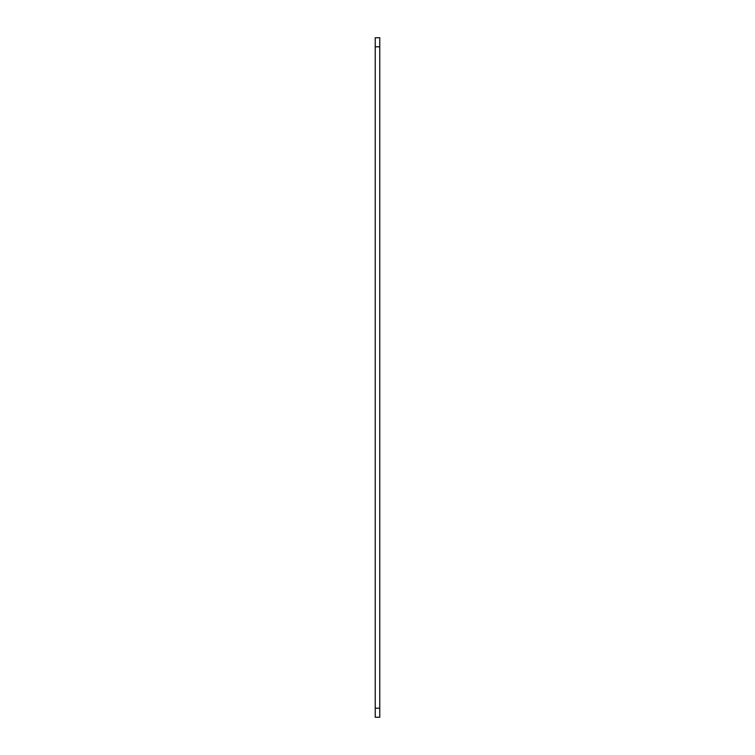 <?xml version="1.0" encoding="UTF-8"?>
<svg xmlns="http://www.w3.org/2000/svg" width="755" height="755" viewBox="0 0 755 755"><rect width="100%" height="100%" fill="white"/><g stroke="black" fill="none" stroke-linecap="round" stroke-linejoin="round"><path stroke-width="1.13" d="M375.235 46.81L375.235 717.25L379.765 717.25L379.765 37.75L375.235 37.75L375.235 46.81L379.765 46.81M375.235 708.19L379.765 708.19"/></g></svg>
